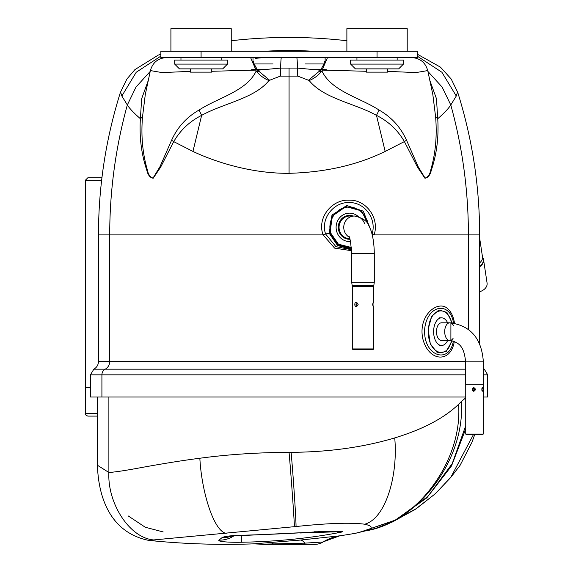 <?xml version="1.0" encoding="UTF-8"?>
<svg xmlns="http://www.w3.org/2000/svg" width="573" height="573" viewBox="0 0 573 573"><rect width="100%" height="100%" fill="white"/><g stroke="black" fill="none" stroke-linecap="round" stroke-linejoin="round"><path stroke-width="0.86" d="M465.734 384.239L465.734 434.062L483.254 434.062L483.254 384.239M483.046 389.439C481.478 383.187 481.47 395.692 483.046 389.439M475.633 389.439C471.529 395.692 471.507 383.187 475.633 389.439M453.472 325.579A8.86 5.085 90 0 0 449.784 322.807L441.554 322.807A8.86 5.085 90 0 0 436.468 331.667A8.86 5.085 90 0 0 441.554 340.527L449.784 340.527A8.86 5.085 90 0 0 453.078 338.407M447.642 322.807A13.824 7.929 90 0 0 441.554 317.843A13.824 7.929 90 0 0 433.618 331.667A13.824 7.929 90 0 0 441.554 345.49A13.824 7.929 90 0 0 447.642 340.527M439.47 345.49L441.554 345.49M483.354 361.835L483.354 384.239L465.634 384.239L465.634 361.835C464.395 351.235 462.339 342.482 449.784 340.527A8.86 5.085 90 0 1 444.698 331.667A8.86 5.085 90 0 1 449.784 322.807C470.505 325.428 481.692 338.435 483.354 361.835L465.634 361.835M483.254 434.062L482.624 434.685L466.358 434.685L465.734 434.062M474.637 389.439L473.721 388.451L472.904 389.318L473.62 390.414L474.637 389.439M373.675 303.017L373.675 286.493L352.302 286.493L352.302 348.936L373.675 348.936L373.675 305.925M358.132 304.464C353.727 312.543 353.734 296.384 358.132 304.464M373.675 306.054C373.453 307.4 373.116 306.87 372.679 304.464C373.123 302.043 373.46 301.52 373.675 302.909M348.728 241.548L349.544 241.548A14.203 13.43 90 0 0 350.526 241.512M358.29 216.558A14.203 13.43 90 0 0 349.544 213.142A14.203 13.43 90 0 0 336.115 227.345A14.203 13.43 90 0 0 349.544 241.548M364.65 223.914A11.31 10.694 90 0 0 354.458 216.028L349.752 216.028A11.31 10.694 90 0 0 339.058 227.345A11.31 10.694 90 0 0 349.752 238.655L349.774 238.655M373.675 348.936L373.044 349.566L352.932 349.566L352.302 348.936M372.973 305.337L372.973 303.597M373.023 305.388L373.03 303.547M356.922 304.464L356.127 303.575L355.912 305.158L356.542 305.302L356.922 304.464M377.048 57.558L417.266 57.558L417.266 51.276L377.048 51.276L377.048 57.558L160.855 57.558L160.855 51.276L377.048 51.276M403.442 64.097L398.665 68.875L355.425 68.875L350.647 64.097L403.442 64.097L403.442 60.072L350.647 60.072L350.647 64.097M407.21 28.65L407.21 51.276L407.21 28.65L346.88 28.65L346.88 51.276M397.153 57.558L397.153 60.072M170.912 51.276L170.912 28.65L231.241 28.65L231.241 40.74A509.153 509.153 0 0 1 346.88 40.74M227.474 64.097L222.696 68.875L179.456 68.875L174.679 64.097L227.474 64.097L227.474 60.072L174.679 60.072L174.679 64.097M231.241 28.65L231.241 51.276M221.185 57.558L221.185 60.072M366.362 68.875L366.362 72.141L387.728 72.141L387.728 68.875M190.394 68.875L190.394 72.141L211.759 72.141L211.759 68.875M101.915 397.025L101.915 374.828L90.434 374.828L90.434 397.025L465.734 397.025M483.254 397.025L487.695 397.025L487.695 374.828L483.354 374.828M454.289 341.436C451.073 363.382 428.461 362.043 422.759 338.543C417.76 314.62 438.918 299.027 448.186 309.176C451.338 312.135 453.451 316.805 454.525 323.193M351.621 250.723L334.618 248.116L323.108 234.887C316.668 217.704 332.147 199.225 348.864 200.199C365.51 199.196 379.87 217.69 374.105 234.887L468.406 234.887L468.406 329.325M457.469 92.189L456.273 96.013L450.793 104.974C448.537 108.519 444.19 113.103 437.736 118.718C438.868 137.062 436.733 154.194 431.34 170.131C430.23 175.001 428.103 177.709 424.944 178.253L417.473 167.13L404.395 141.588C397.769 130.143 388.473 121.397 376.482 115.374L379.097 110.059C391.545 117.193 400.685 127.242 406.515 140.22L404.38 141.588M404.388 141.581L385.171 151.437C357.416 165.038 325.385 172.33 289.064 173.311C253.746 173.626 218.227 163.319 192.943 151.43L173.719 141.617L160.648 167.144L153.199 178.239C150.026 177.709 147.884 175.001 146.774 170.109C141.388 154.209 139.26 137.083 140.392 118.718C133.932 113.103 129.577 108.519 127.328 104.974L136.009 87.039L150.212 71.424M192.951 151.43L201.639 115.374C189.727 121.34 180.431 130.085 173.726 141.624L171.592 140.263C177.408 127.285 186.554 117.214 199.032 110.052C218.657 97.367 246.734 91.214 256.238 70.88M376.482 115.366C354.572 103.183 323.96 98.785 309.119 80.499L297.745 76.102L280.376 76.102L269.002 80.499C254.412 98.62 223.721 103.161 201.639 115.366L199.032 110.052M120.652 92.189L121.848 96.013L127.328 104.974A473.957 459.797 90 0 0 109.715 234.887L98.477 234.887L98.477 361.484C98.348 364.908 96.801 367.472 93.836 369.177L105.217 369.177A8.695 8.437 90 0 0 109.715 361.484L109.715 234.887L323.108 234.887A8.695 0.544 160.5 0 1 325.6 233.999C320.221 218.514 333.973 201.789 349.014 202.606C364.113 201.897 376.998 218.428 372.106 233.999A8.695 1.354 -162.3 0 0 374.105 234.887M150.391 70.579L145.298 94.473L142.512 116.906L140.392 118.718L141.653 98.706L148.3 80.406M429.822 80.406L436.468 98.699L437.736 118.718L435.609 116.899L432.823 94.481L427.73 70.579M417.266 54.156L440.458 67.148L451.223 79.038L457.712 92.36C472.288 138.745 479.601 186.254 479.644 234.887L468.406 234.887A473.957 459.797 90 0 0 450.793 104.974L442.112 87.046L427.909 71.432M264.239 51.276L282.79 50.374L295.339 50.374L313.882 51.276M180.968 60.072L180.968 57.558L169.78 57.558M397.784 57.558L408.341 57.558M406.529 140.213L418.054 166.492L425.044 178.053C428.06 177.215 430.022 174.307 430.925 169.336C435.602 153.005 437.163 135.522 435.609 116.899M411.643 57.558C420.052 58.124 425.417 62.464 427.716 70.579L415.991 72.592L387.728 71.36M366.362 71.281L322.148 70.099M321.883 70.88C331.459 91.3 359.679 97.446 379.097 110.059M327.52 57.558L322.57 69.061L325.156 61.87L325.113 57.558M255.973 70.099L211.759 71.281M190.394 71.36L162.059 72.592L150.398 70.579C152.704 62.464 158.069 58.124 166.478 57.558M142.512 116.899C140.958 135.486 142.519 152.955 147.182 169.3C148.078 174.221 150.026 177.15 153.034 178.081L160.032 166.564L171.578 140.256M253.008 57.558L252.972 61.87L255.551 69.061L250.602 57.558M252.972 61.87L257.606 70.214L269.446 80.077L257.585 70.228L280.663 68.087L297.459 68.087A16.416 0.802 -90 0 0 296.707 57.558M297.745 76.102A18.751 0.917 90 0 1 297.459 68.087L320.522 70.214L325.156 61.87M280.376 76.102A18.751 0.917 -90 0 0 280.663 68.087A16.416 0.802 -90 0 1 281.415 57.558M309.119 80.499A18.751 11.439 137.7 0 0 322.742 69.684M255.379 69.684A18.751 11.439 -137.7 0 0 269.002 80.499M308.668 80.07L320.551 70.221M453.358 341.1C449.468 364.972 422.817 356.155 424.693 328.888C427.193 304.442 450.213 300.94 453.53 323.05M452.161 340.777L446.145 351.593L437.493 352.882L430.309 344.029L428.153 329.274L431.677 316.418L438.939 309.929L446.911 312.435L452.262 322.914M351.571 249.713L335.943 246.669L325.6 233.999A13.924 1.067 -12.9 0 0 329.174 233.175L331.989 215.047L346.808 205.506L363.303 211.179L369.972 228.118M351.543 249.212L337.576 245.552L329.181 233.19L329.962 232.946L338.049 244.829L351.471 248.288M295.238 51.276A13.924 0.401 -88.9 0 1 295.339 50.374M282.883 51.276A13.924 0.401 -91.1 0 0 282.79 50.374M253.545 61.404A7.542 2.156 90 0 1 253.015 62.923M253.789 64.778L253.452 63.947L258.717 63.947M324.576 61.404A7.542 2.156 90 0 0 325.113 62.923M305.072 63.947L324.683 63.947L324.332 64.778M273.049 63.947L253.445 63.947M263.243 69.312L251.21 69.734M326.911 69.734L314.878 69.312M319.727 71.303L321.446 71.439M256.675 71.439L258.394 71.296M255.1 58.396L263.644 57.558M450.908 322.828L450.887 340.584M368.188 224.63L367.4 220.999L364.457 215.076L359.865 210.484L354.107 207.713L347.811 207.061L341.658 208.586L338.836 210.126L334.102 214.56L330.979 220.376L330.141 223.613L329.826 226.951L330.528 232.76L338.392 244.198L351.407 247.479M369.005 226.084L361.584 210.914L345.92 206.566L332.397 215.978L329.955 232.932L330.528 232.76M451.524 322.857C447.341 303.711 429.227 308.732 428.54 329.368C426.398 352.101 446.696 361.95 451.474 340.656M479.644 291.721A10.622 7.585 -8.6 0 0 487.079 283.069L483.555 259.705A10.622 7.585 171.4 0 1 479.644 266.767M323.322 541.836L323.086 541.986A15.586 15.586 0 0 1 314.828 544.35L263.294 544.35A15.586 15.586 0 0 1 261.216 544.214L253.803 543.849L300.503 540.053A43.741 11.052 -96.2 0 1 304.772 543.154L261.216 544.214A43.741 43.741 -82.3 0 0 253.803 543.849L253.803 543.849A760.686 760.686 0 0 1 148.794 540.396L296.04 526.53C327.957 523.17 350.826 522.397 364.657 524.209C373.331 526.172 373.331 528.378 364.664 530.813L355.654 533.255M263.294 544.35A15.586 15.586 0 0 1 261.216 544.214A15.586 15.586 0 0 0 263.294 544.35M300.503 540.053L339.725 535.834A43.741 43.741 58 0 0 323.086 541.986A15.586 15.586 0 0 1 314.828 544.35A15.586 15.586 0 0 0 323.086 541.986L304.772 543.154L304.772 544.35M300.259 532.997L337.06 531.78A6.031 6.031 0 0 0 336.931 531.78L314.197 531.78M340.949 531.321L341.709 531.336A26.645 22.848 91.3 0 1 337.06 531.78L320.594 531.78A26.645 18.594 -90 0 0 324.024 531.321L340.949 531.321A26.645 21.81 90 0 1 336.931 531.78L336.931 531.945A26.645 19.289 -104.4 0 0 340.949 532.238C309.957 538.255 276.888 541.585 241.742 542.237A26.645 0.537 -91.3 0 1 241.276 535.576M273.35 544.35L273.35 543.884A43.741 11.31 86.2 0 0 270.785 542.674M341.709 531.336A6.575 0.659 -8.4 0 1 340.949 532.238M320.594 531.78L241.62 535.569A26.645 0.802 -90.9 0 0 241.742 535.254C270.657 534.451 298.082 533.141 324.024 531.321M231.227 536.264A26.645 25.986 -125.7 0 1 221.987 537.682A19.532 2.485 -1.1 0 1 241.742 535.254M233.734 535.97A26.645 26.337 -132.4 0 1 218.922 540.167L221.987 537.682M241.742 542.237A22.462 2.271 -1.1 0 1 218.922 540.167M474.688 434.685L471.959 442.306L460.033 465.419L450.75 477.452L436.218 492.809A24.13 5.085 -133.1 0 0 436.361 492.644L451.266 476.779L460.047 465.426A24.13 24.13 -90 0 1 458.443 467.632M436.218 492.809L434.391 494.492A24.13 4.283 -132.3 0 0 434.513 494.356L436.361 492.644M416.507 508.53A24.13 3.581 -124.1 0 0 416.578 508.487A24.13 3.581 -124.1 0 0 416.65 508.43L434.513 494.356M389.704 523.142L416.65 508.43M148.794 540.396C105.475 531.629 98.098 488.891 97.446 465.262L108.884 472.489C115.381 472.059 126.296 470.397 141.631 467.511C156.594 464.796 179.313 460.85 199.848 458.242C227.853 454.468 257.592 452.505 289.064 452.341C292.001 485.961 294.364 523.45 294.45 526.702M465.734 397.855L461.322 401.53C465.648 459.496 416.972 524.231 363.296 531.228M461.322 401.53L458.579 404.337C462.877 460.785 416.435 523.772 364.664 530.813M458.579 404.337C443.982 418.24 422.695 429.428 394.725 437.915C363.504 447.241 328.974 452.047 291.12 452.341L289.064 452.341M97.446 416.105L87.819 416.105C85.506 415.038 84.668 414.2 85.305 413.591L97.446 413.591M101.629 180.309L85.305 180.309L85.305 387.699L90.434 387.699L85.305 387.699L85.305 413.591M85.305 180.309L87.819 177.795L101.93 177.795M349.967 239.278A11.94 11.288 -90 0 1 349.544 239.285A11.94 11.288 -90 0 1 338.407 225.404A11.94 11.288 -90 0 1 353.161 216.028M348.785 236.277C349.788 236.305 350.755 242.064 351.679 253.553L374.298 253.553C374.076 238.898 371.368 230.876 369.75 227.617C368.231 221.744 363.132 217.883 354.458 216.028A11.31 10.694 90 0 0 344.101 224.501A11.31 10.694 90 0 0 349.258 237.229M351.679 253.553L351.679 282.188L374.298 282.188L373.775 285.777L352.202 285.777L352.302 286.493M201.08 51.276L201.08 57.558M465.634 374.828L101.915 374.828A6.382 6.196 90 0 1 105.217 369.177L465.634 369.177M465.627 361.484L98.477 361.484M385.171 151.437L376.482 115.374M289.064 173.311L289.064 68.087M121.848 96.02L136.224 72.255L160.855 56.111M456.273 96.013L441.905 72.255L417.266 56.133M483.354 369.177L484.285 369.177L487.695 374.828M289.064 76.102L289.064 69.197M329.174 233.175L329.955 232.932M479.644 262.835A9.992 7.134 -8.6 0 0 482.473 256.811L483.555 259.705A10.622 7.585 171.4 0 0 483.168 258.373M479.644 266.123A10.522 7.513 -8.6 0 0 482.545 257.048M128.309 515.986L145.291 527.26L163.198 531.945M450.722 477.481L473.391 434.685M108.884 397.025L108.884 472.489C107.323 503.545 130.143 539.401 155.297 540.031M465.734 428.883L451.524 465.921L426.821 497.844L394.647 520.535L359.565 532.31M465.734 425.746L452.197 463.672L427.766 496.605L395.47 520.062L360.066 532.174M394.725 437.915C398.256 476.313 385.3 518.851 364.657 524.209M291.12 452.341C294.078 485.875 296.191 523.249 296.04 526.53M199.848 458.242C201.675 492.465 213.93 531.357 226.213 533.391M439.47 317.843L441.554 317.843M348.728 213.142L349.544 213.142M374.298 253.553L374.298 282.188M373.675 286.493L373.775 285.777M351.679 282.188L352.202 285.777M356.936 57.558L356.936 60.072M98.477 234.887C98.52 186.261 105.833 138.752 120.416 92.36L126.898 79.038L134.927 69.605L158.32 55.08L160.855 54.156M483.354 368.611L484.285 369.177M479.644 234.887L479.644 343.958M90.434 374.828L93.836 369.177M479.644 238.082L482.473 256.811M392.441 521.953L375.616 528.385L355.733 533.241A760.686 760.686 0 0 1 339.725 535.834L323.437 541.757M241.62 535.569C229.15 536.049 232.602 536.249 230.482 536.385M434.391 494.492L415.053 509.504L392.383 521.982M97.446 465.269L97.446 397.025"/></g></svg>

